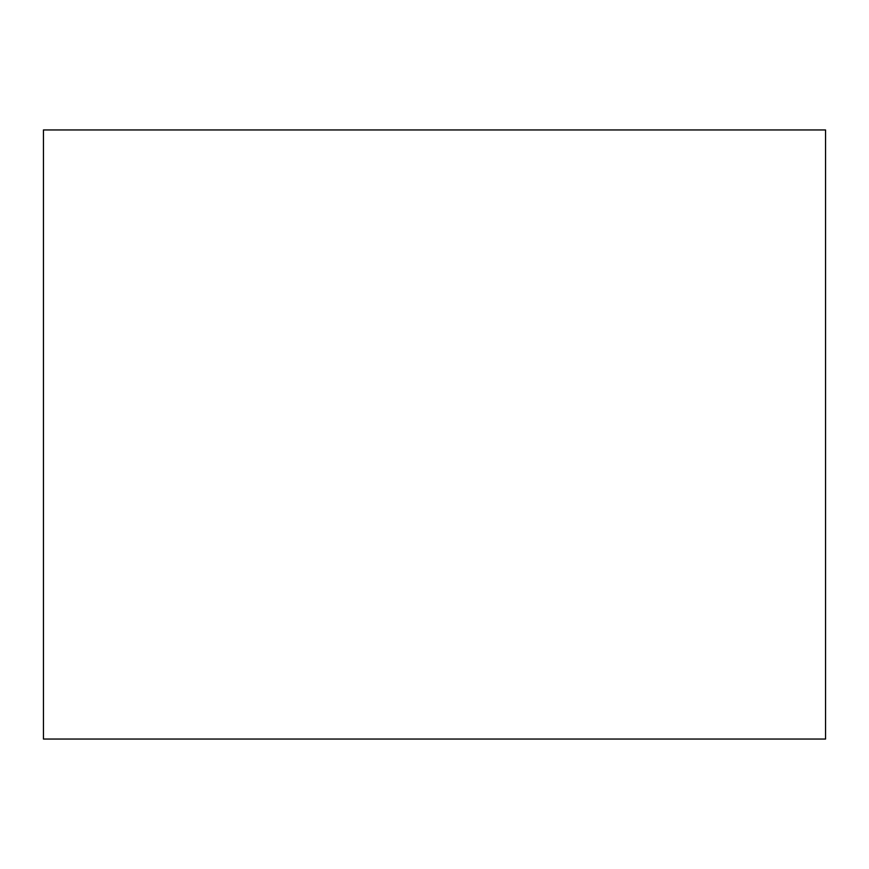 <?xml version="1.0" encoding="UTF-8"?>
<svg xmlns="http://www.w3.org/2000/svg" width="869" height="869" viewBox="0 0 869 869"><rect width="100%" height="100%" fill="white"/><g stroke="black" fill="none" stroke-linecap="round" stroke-linejoin="round"><path stroke-width="1.3" d="M825.55 739.052L825.55 129.948L43.45 129.948L43.45 739.052L825.55 739.052"/></g></svg>
